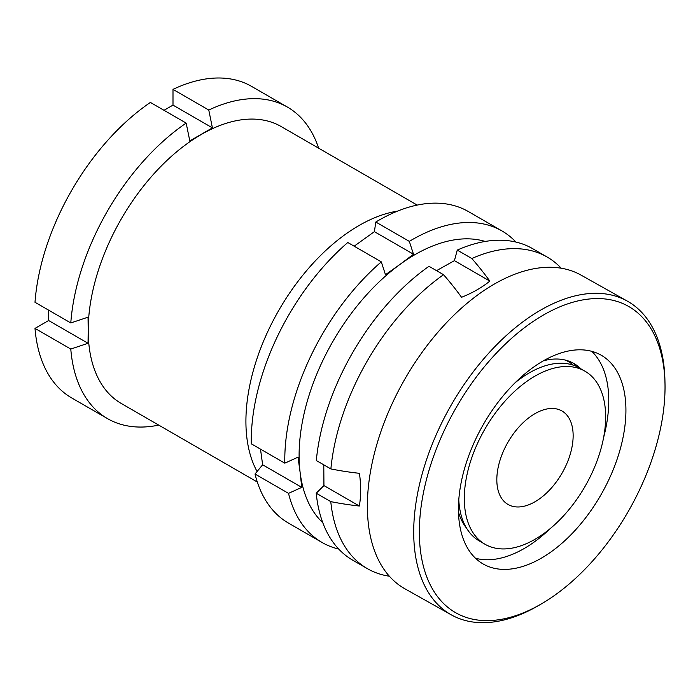 <?xml version="1.0" encoding="UTF-8"?>
<svg xmlns="http://www.w3.org/2000/svg" width="700" height="700" viewBox="0 0 700 700"><rect width="100%" height="100%" fill="white"/><g stroke="black" fill="none" stroke-linecap="round" stroke-linejoin="round"><path stroke-width="1.05" d="M257.084 471.502A159.889 92.312 -60 0 1 358.977 225.549A159.889 92.312 -60 0 1 397.556 211.111M417.191 205.082L281.207 126.569A159.889 92.312 120 0 0 201.259 134.487A159.889 92.312 120 0 0 88.2 330.312A159.889 92.312 120 0 0 121.319 403.506L257.303 482.02M164.01 110.303L172.996 105.114L212.415 127.872L189.805 140.928L186.165 123.095A179.874 103.854 120 0 0 70.788 322.945L88.051 317.17L88.2 330.312L88.051 343.28L70.788 349.055L35 328.396A179.874 103.854 120 0 0 71.75 397.976L107.538 418.635A179.874 103.854 120 0 0 158.734 425.11M35 328.396L48.633 320.521L48.633 310.152M186.165 123.095L150.386 102.436A179.874 103.854 120 0 0 35 302.286L70.788 322.945M318.623 148.173A179.874 103.854 120 0 0 287.411 107.074L251.624 86.415A179.874 103.854 120 0 0 172.996 89.381L172.996 105.114M287.411 107.074A179.874 103.854 120 0 0 208.775 110.04L172.996 89.381M212.415 127.872L208.775 110.04M70.788 349.055A179.874 103.854 120 0 0 107.538 418.635M48.633 320.521L88.051 343.28M583.817 299.74A175.875 100.459 -60.7 0 1 665 383.723A175.875 100.459 -60.7 0 1 541.258 603.96A175.875 100.459 -60.7 0 1 500.552 619.465A175.875 100.459 -60.7 0 1 426.598 479.019A175.875 100.459 -60.7 0 1 583.817 299.74M541.258 603.96L538.379 605.64A179.874 102.743 -60.7 0 1 496.746 621.486A179.874 102.743 -60.7 0 1 451.211 614.81A179.874 102.743 -60.7 0 1 432.967 442.4A179.874 102.743 -60.7 0 1 581.901 294.499A179.874 102.743 -60.7 0 1 627.436 301.175A179.874 102.743 -60.7 0 1 664.93 380.398L665 383.723M550.401 528.439A119.919 68.495 -60.7 0 1 496.633 558.959A119.919 68.495 -60.7 0 1 475.475 558.241M513.8 568.601A119.919 68.495 -60.7 0 1 483.446 564.148A119.919 68.495 -60.7 0 1 471.275 449.207A119.919 68.495 -60.7 0 1 570.57 350.604A119.919 68.495 -60.7 0 1 600.924 355.058A119.919 68.495 -60.7 0 1 613.086 469.998A119.919 68.495 -60.7 0 1 513.8 568.601M466.602 528.238A99.33 56.735 -60.7 0 1 458.465 512.164M543.524 360.762A99.33 56.735 -60.7 0 1 548.538 359.678A99.33 56.735 -60.7 0 1 573.676 363.361A99.33 56.735 -60.7 0 1 580.843 368.804M451.211 614.81L404.889 588.788A179.874 102.743 -60.7 0 1 386.636 416.369A179.874 102.743 -60.7 0 1 535.57 268.467A179.874 102.743 -60.7 0 1 581.105 275.144L627.436 301.175M572.224 362.591A99.33 56.735 -60.7 0 1 577.972 367.185M591.727 351.321A119.919 68.495 -60.7 0 1 603.601 437.561M584.946 371.175A99.934 57.697 120 0 0 508.06 397.819A99.934 57.697 120 0 0 464.319 498.216A99.934 57.697 120 0 0 485.021 544.259A99.934 57.697 120 0 0 561.907 517.606A99.934 57.697 120 0 0 605.649 417.209A99.934 57.697 120 0 0 584.946 371.175L579.294 367.911A99.934 57.697 120 0 0 515.305 382.576M523.425 376.547A83.939 48.466 120 0 0 519.575 378.507M496.825 479.588A53.961 31.159 120 0 0 507.999 504.446A53.961 31.159 120 0 0 549.517 490.061A53.961 31.159 120 0 0 573.142 435.846A53.961 31.159 120 0 0 561.96 410.979A53.961 31.159 120 0 0 520.441 425.373A53.961 31.159 120 0 0 496.825 479.588M436.537 270.655L454.423 260.645L489.825 281.094A114.398 65.809 -179.8 0 1 461.562 297.29A198.861 115.229 -119.8 0 0 443.555 274.706A179.874 103.854 120 0 0 330.881 468.93A198.861 114.398 -179.8 0 0 359.441 473.323A114.398 66.281 60.2 0 1 360.64 490.385A114.398 66.281 60.2 0 1 359.345 506.021A198.861 114.398 -179.8 0 1 330.785 501.629A179.874 103.854 120 0 0 367.299 568.601A179.874 103.854 120 0 0 389.34 576.222M330.785 501.629L316.216 493.22L323.934 485.573L323.785 464.835M443.555 274.706L428.995 266.297A179.874 103.854 120 0 0 316.312 460.521L330.881 468.93M561.225 268.214A179.874 103.854 120 0 0 547.173 257.049L532.604 248.64A179.874 103.854 120 0 0 457.258 250.093L454.423 260.645M316.216 493.22A179.874 103.854 120 0 0 352.73 560.192L367.299 568.601M547.173 257.049A179.874 103.854 120 0 0 471.826 258.51L457.258 250.093M489.825 281.094A198.861 115.229 -119.8 0 0 471.826 258.51M573.317 365.199A99.934 57.697 120 0 0 565.679 360.168M458.78 499.739A99.934 57.697 120 0 0 479.369 540.995L485.021 544.259M323.934 485.573L359.345 506.021M338.704 549.045A179.874 103.854 -60 0 1 322.026 542.465A179.874 103.854 -60 0 1 288.523 493.369L255.01 474.023A179.874 103.854 120 0 0 288.514 523.119L322.026 542.465M288.523 493.369L301.752 487.366L300.116 472.395A163.888 94.623 120 0 0 322.805 522.742M260.496 449.129L262.64 464.782L255.01 474.023M347.786 242.506A179.874 103.854 120 0 0 251.291 443.817L284.804 463.164A179.874 103.854 -60 0 1 381.299 261.861L347.786 242.506M381.299 261.861L385.481 274.715L399.726 264.609A163.888 94.623 120 0 0 300.116 472.395L298.025 457.161L284.804 463.164M375.804 222.031L409.316 241.377A179.874 103.854 -60 0 1 501.9 230.912L468.387 211.566A179.874 103.854 120 0 0 375.804 222.031L374.395 231.656L354.165 246.19M501.9 230.912A179.874 103.854 -60 0 1 515.935 242.06M485.205 241.447A163.888 94.623 120 0 0 399.726 264.609L413.507 254.24L409.316 241.377M374.395 231.656L413.507 254.24M262.64 464.782L301.752 487.366"/></g></svg>
